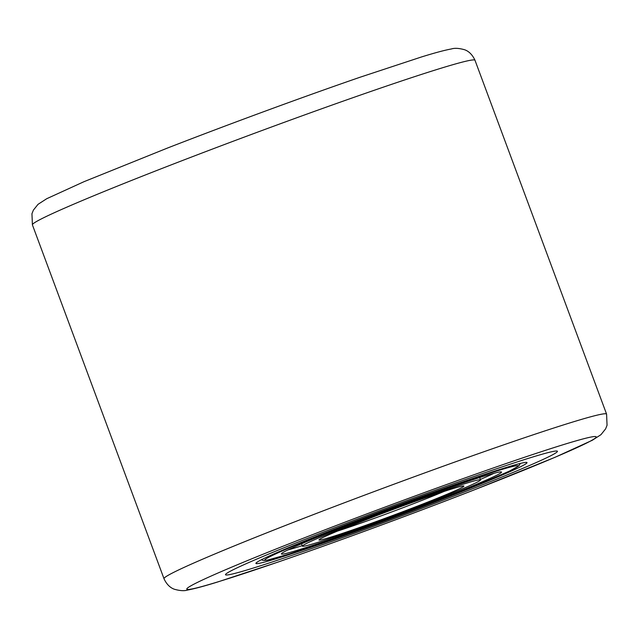 <?xml version="1.0" encoding="UTF-8"?>
<svg xmlns="http://www.w3.org/2000/svg" width="639" height="639" viewBox="0 0 639 639"><rect width="100%" height="100%" fill="white"/><g stroke="black" fill="none" stroke-linecap="round" stroke-linejoin="round"><path stroke-width="0.96" d="M456.246 495.161A177.075 6.326 -20.4 0 1 225.495 574.733A177.075 6.326 -20.4 0 1 326.689 530.849A177.075 6.326 -20.4 0 1 557.432 451.286A177.075 6.326 -20.4 0 1 456.246 495.161A177.075 6.326 -20.4 0 1 225.495 574.733A177.075 6.326 -20.4 0 1 326.689 530.849A177.075 6.326 -20.4 0 1 557.432 451.286A177.075 6.326 -20.4 0 1 456.246 495.161M444.369 498.436A144.614 5.168 -20.4 0 1 255.943 563.207A144.614 5.168 -20.4 0 1 338.558 527.582A144.614 5.168 -20.4 0 1 526.856 462.46A144.614 5.168 -20.4 0 1 444.369 498.436M414.112 508.971A117.456 4.193 -20.4 0 1 281.376 553.949A117.456 4.193 -20.4 0 1 368.815 517.039A117.456 4.193 -20.4 0 1 501.559 472.061A117.456 4.193 -20.4 0 1 414.112 508.971M373.144 516.264A95.027 3.395 -20.4 0 1 480.536 479.881A95.027 3.395 -20.4 0 1 409.791 509.746A95.027 3.395 -20.4 0 1 302.391 546.129A95.027 3.395 -20.4 0 1 373.144 516.264M480.368 479.426A117.456 4.193 159.6 0 0 494.011 473.291M287.885 549.955A117.456 4.193 159.6 0 0 302.223 545.674M474.993 60.282A236.103 8.435 159.6 0 0 167.33 166.372A236.103 8.435 159.6 0 0 32.413 224.88L164.007 578.718A236.103 8.435 -20.4 0 1 298.924 520.21A236.103 8.435 -20.4 0 1 606.587 414.12L474.993 60.282C471.111 51.719 465.4 50.066 464.641 49.762C459.058 48.173 454.625 47.909 451.342 48.971C444.888 50.13 434.927 52.797 421.444 56.975L360.484 77.095C304.292 96.433 229.385 123.974 167.394 148.08L84.005 181.684L46.711 198.721L38.036 204.328L33.388 210.119L31.95 213.738L32.413 224.88M471.358 491A218.394 7.796 159.6 0 0 579.94 439.768A218.394 7.796 159.6 0 0 311.568 535.019A218.394 7.796 159.6 0 0 202.986 586.243A218.394 7.796 159.6 0 0 471.358 491M365.404 517.646A135.164 4.824 -20.4 0 1 515.457 465.903A135.164 4.824 -20.4 0 1 417.531 508.364A135.164 4.824 -20.4 0 1 267.477 560.107A135.164 4.824 -20.4 0 1 365.404 517.646M444.177 491.415A73.781 2.636 -20.4 0 1 404.455 507.158A73.781 2.636 -20.4 0 1 337.456 531.105M320.506 538.757L320.283 538.973C320.011 539.02 323.166 536.992 340.283 529.931L376.579 515.657A77.319 2.764 -20.4 0 1 462.396 486.063A77.319 2.764 -20.4 0 1 406.372 510.353A77.319 2.764 -20.4 0 1 320.538 539.955A77.319 2.764 -20.4 0 1 376.555 515.657C401.164 506.344 422.73 498.58 441.269 492.373C458.842 486.535 462.548 486.007 462.316 486.151L462.005 486.135M164.007 578.718C167.889 587.281 173.6 588.934 174.359 589.238C179.942 590.827 184.375 591.091 187.658 590.029C194.112 588.87 204.073 586.203 217.556 582.025L278.516 561.905C334.708 542.567 409.615 515.026 471.606 490.92L554.995 457.316L592.289 440.279L600.964 434.672L605.612 428.881L607.05 425.262L606.587 414.12M261.471 559.716L263.06 560.443L266.711 560.307L288.988 554.093L330.651 540.107L385.82 520.25L484.202 482.078L509.682 470.975L518.828 465.895L520.386 463.427M480.536 479.881L479.673 477.573M302.391 546.129L301.536 543.821"/></g></svg>
